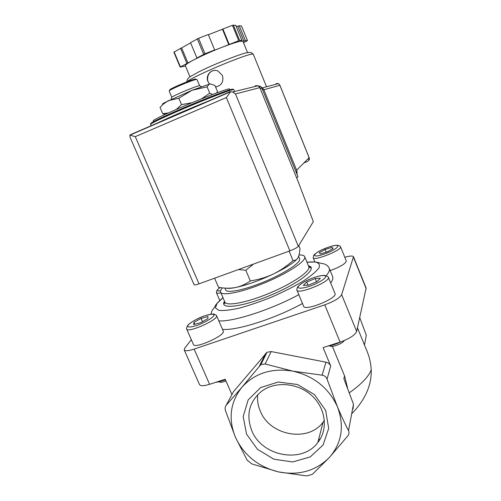 <?xml version="1.0" encoding="UTF-8"?>
<svg xmlns="http://www.w3.org/2000/svg" width="501" height="501" viewBox="0 0 501 501"><rect width="100%" height="100%" fill="white"/><g stroke="black" fill="none" stroke-linecap="round" stroke-linejoin="round"><path stroke-width="0.75" d="M341.569 341.594L331.693 345.339M225.475 379.808L220.334 381.399M247.131 460.118L235.489 437.411L225.5 410.776C224.849 408.484 225.068 406.643 226.176 405.253L241.801 387.379C230.172 402.359 228.068 419.036 235.489 437.411C244.056 455.365 258.372 466.863 278.443 471.904C298.778 475.793 315.749 470.996 329.345 457.507L312.323 474.359L306.7 475.925L278.443 471.904L251.853 463.913L247.131 460.118M184.262 350.024L199.461 384.486C200.337 386.152 203.713 386.096 209.6 384.311L225.231 379.251L231.925 394.606M191.332 339.716L184.844 348.038L184.186 349.848C184.944 351.245 188.257 350.994 194.137 349.097L324.754 304.846L340.098 342.095L323.082 347.6L330.723 365.987L327.047 379.138L337.436 406.793C341.143 415.586 344.845 423.539 348.539 430.647C349.241 432.188 349.103 433.816 348.132 435.532L329.345 457.507C341.901 442.959 344.6 426.057 337.436 406.793C328.731 387.899 313.858 376.013 292.822 371.135C271.692 367.759 254.683 373.17 241.801 387.379L260.889 364.565L265.148 363.964L292.822 371.135L322.087 375.18C324.473 375.512 326.126 376.833 327.047 379.138M353.042 408.96L353.462 404.201L343.88 378.7L344.538 375.819L332.338 346.335M153.513 121.705L153.168 120.898C153.344 119.921 162.055 115.656 179.32 108.11C202.98 97.814 229.784 87.656 229.489 88.978L229.508 89.021M208.115 101.183C190.198 108.335 167.96 117.935 158.053 122.764M194.25 107.164L171.542 116.952M238.395 269.551L245.809 270.258L253.519 264.065M214.591 278.199L218.505 287.305C224.385 288.407 230.053 288.488 235.501 287.536C231.337 288.344 228.287 288.557 226.364 288.169M298.771 245.546L300.055 248.665L299.178 254.658L298.001 257.746C296.774 259.718 295.108 260.652 293.01 260.551C287.048 265.993 280.466 270.502 273.264 274.072C265.975 277.435 258.328 279.715 250.325 280.911C245.822 284.18 240.881 286.39 235.501 287.536C246.411 285.238 258.998 280.748 273.264 274.072C285.852 267.935 293.887 262.793 297.375 258.654M289.108 251.145L293.01 260.551M245.809 270.258L250.325 280.911M318.517 441.638L318.041 441.738M359.743 317.634L366.3 335.257L364.477 345.02M352.259 413.237C365.335 399.516 371.661 385.05 371.235 369.838C368.623 376.683 361.34 384.323 349.372 392.746M246.523 434.098L243.185 416.544L248.164 399.948L260.633 387.586L278.249 382.019L297.525 384.499L314.496 394.625L325.637 410.338L328.687 428.361L323.114 444.994L310.2 456.943L292.615 461.953L273.834 459.192L257.439 449.265L246.523 434.098M367.008 351.214L367.546 352.535C369.632 357.858 370.865 363.626 371.235 369.838M347.569 387.968L344.538 375.819M340.098 342.095C349.466 338.72 354.99 335.175 356.668 331.449L366.125 288.069M232.658 393.247L233.579 391.544L267.02 352.266L271.198 351.558L325.957 362.185C328.211 362.699 329.802 363.964 330.723 365.987M324.754 304.846C334.148 301.37 339.778 297.976 341.651 294.657L353.481 256.725C352.792 255.654 349.905 255.842 344.82 257.282M223.189 331.017L223.258 331.174C225.644 335.445 194.05 349.479 193.392 344.412L186.679 329.107M346.285 260.908L346.31 260.971C345.671 263.658 340.298 266.883 330.197 270.64M334.994 293.48L335.037 293.586C337.668 298.283 304.414 311.666 303.637 306.243L296.955 290.179M332.545 276.402L332.683 276.727C333.234 278.318 332.564 280.391 330.679 282.933M302.498 303.506C275.018 318.68 236.447 330.904 222.475 329.364M299.097 254.971C302.385 254.89 304.27 255.491 304.746 256.775C306.493 260.846 288.457 272.957 265.254 282.633C242.064 292.365 221.48 296.41 220.54 291.995C220.252 290.956 220.885 289.578 222.438 287.868M299.56 258.591L299.642 258.792C301.164 262.399 285.251 273.051 264.904 281.531C244.576 290.066 226.427 293.661 225.575 289.778L224.849 288.088M191.933 102.755L181.525 104.609L176.308 109.418M168.28 113.001L162.681 113.633L165.061 114.478M212.618 94.47L209.756 93.211L201.483 98.847M162.681 113.633L160.038 107.439L163.351 104.039L168.342 100.645L178.826 98.227L192.09 90.249L207.12 86.873L208.967 84.387L210.157 83.892L214.904 85.389L217.44 91.495L216.701 92.929M207.12 86.873L209.756 93.211M178.826 98.227L181.525 104.609M195.941 79.227L195.428 79.001C192.24 79.264 171.812 87.813 169.833 89.71L169.664 90.142M197.006 79.484L196.392 79.421C193.06 79.703 171.517 88.715 169.451 90.687L169.175 91.088L171.812 97.307M199.843 85.896L199.36 85.69C196.104 86.047 173.916 95.334 171.856 97.194L171.699 97.595M210.157 83.892L192.09 90.249L164.24 102.805C162.337 103.926 161.948 104.415 163.082 104.283M303.343 285.363L308.453 285.169L317.058 281.587L320.371 278.274L315.192 278.537L306.762 282.044L303.343 285.363M344.206 340.574C343.028 343.454 332.069 347.669 329.984 346.047M319.3 252.673L320.271 253.932L327.228 251.878L333.134 248.577L332.031 247.375L325.155 249.417L319.3 252.673M193.95 322.4L193.618 324.573L200.594 322.7L207.834 318.655L208.003 316.551L201.101 318.423L193.95 322.4L194.764 324.266M225.982 380.973C222.375 382.363 220.114 382.645 219.2 381.831L218.981 381.756M326.276 252.16L325.155 249.417M332.639 248.853L332.031 247.375M202.498 321.636L201.101 318.423M308.059 285.182L306.762 282.044M316.538 281.806L315.192 278.537M215.831 382.294C218.492 382.05 221.674 381.142 225.375 379.576M327.754 346.091C331.887 345.558 336.296 344.131 340.981 341.801M251.765 430.603C245.828 414.772 249.16 401.614 261.754 391.137C275.525 380.948 297.963 382.827 311.829 395.64C325.813 408.346 328.355 429.357 317.841 442.527C302.203 464.07 261.766 456.373 251.765 430.603M324.391 420.352L323.101 422.13C308.221 442.784 269.757 435.663 260.307 411.096C258.009 405.722 257.132 400.243 257.677 394.663M320.208 439.051L318.592 439.596M296.705 178.068L297.982 176.703L261.879 88.088L260.132 86.241L258.41 85.953M226.371 97.538L135.283 136.66L129.878 135.145L230.623 91.727L226.371 97.538L289.891 250.863C294.363 249.141 297.168 247.626 298.314 246.298L313.313 221.655L298.433 182.314L259.831 87.644L258.065 85.771L255.328 85.715M289.891 250.863L199.022 283.848C196.035 284.894 194.382 285.175 194.069 284.693L129.997 137.061M129.878 135.145L129.984 137.061M230.623 91.727L232.527 91.99L235.47 93.944L259.831 87.644M215.549 86.942C221.548 85.646 223.859 81.838 222.475 75.507L217.991 71.042C211.704 68.192 205.228 75.112 207.884 81.431M185.489 66.094L180.122 67.053L173.86 52.16L190.63 42.911M189.985 76.822L185.357 65.769C185.032 65.049 187.562 63.239 192.941 60.333L198.001 57.634L196.906 57.972L190.53 42.666L198.559 38.283L208.297 34.556L214.666 49.987L214.296 50.307L221.555 47.482C232.389 43.318 239.278 41.201 242.208 41.126L242.998 41.433M208.372 34.738L232.445 25.307L235.758 25.319L241.92 40.431L240.486 41.076L243.899 41.17L245.302 40.543L247.475 40.612L243.536 42.754M236.103 26.165L237.862 26.359L239.271 25.72L241.52 25.977L247.475 40.612M180.122 67.053L192.941 60.333C200.895 56.15 210.433 51.866 221.555 47.482L239.603 40.356L233.36 25.05M238.701 40.631L232.445 25.307M196.906 57.972L204.984 53.757L198.559 38.283M203.713 54.327L197.294 38.865M180.379 66.815L174.11 51.891M239.603 40.356L241.92 40.431M204.984 53.757L214.666 49.987M303.875 162.931L307.714 161.391L309.374 159.65L309.111 157.677L296.623 170.208M263.864 89.754L279.859 85.295L278.612 83.542L275.97 83.636M307.915 158.873L309.374 159.65M186.867 63.345L180.554 48.271M187.956 63.001L181.663 47.946M228.782 44.67L222.488 29.334M229.176 44.338L222.876 28.97M243.899 41.17L237.862 26.359M245.302 40.543L239.271 25.72M260.839 86.679L263.708 89.372L296.987 171.098L297.112 174.555M261.992 88.37L296.579 173.252M214.077 70.484C208.172 71.198 205.448 79.484 209.575 84.018M215.524 86.886L216.758 86.792M353.462 404.201L348.539 430.647M232.37 89.773C236.541 86.93 216.614 94.038 191.238 104.64C165.856 115.224 146.705 124.43 151.684 123.459M233.848 89.673L233.829 89.623C233.529 88.74 213.727 96.06 190.775 105.667C167.816 115.268 149.411 123.929 150.582 124.448L151.139 125.745M325.957 362.185L322.087 375.18M271.198 351.558L265.148 363.964M265.762 353.343L259.505 365.793M233.579 391.544L226.176 405.253M353.468 257.226L366.175 288.72M341.651 294.657L356.668 331.449M194.137 349.097L209.6 384.311M308.779 266.563L309.793 266.375M329.082 267.96L329.295 268.448C329.921 270.271 328.788 272.769 325.9 275.945M298.815 294.657C271.229 309.699 232.664 322.105 218.805 320.878M306.988 262.223L315.317 261.985C319.012 262.881 320.214 264.891 318.924 268.016C316.056 271.73 310.72 276.151 302.917 281.28C293.887 286.616 283.629 291.814 272.149 296.88C260.52 301.583 249.63 305.322 239.484 308.09C230.347 310.125 223.44 310.87 218.762 310.338L215.424 307.902L216.977 303.518L222.989 297.694M308.484 265.856C318.642 267.634 300.393 282.696 271.323 294.926C242.29 307.257 218.686 309.868 224.542 301.308M308.748 266.501L308.848 266.739C310.714 271.097 292.828 283.46 269.67 293.116C246.523 302.829 225.857 306.593 224.799 301.896L220.684 292.327M328.305 277.166L328.38 277.329C330.835 281.593 297.5 295.058 296.905 290.06C296.404 290.68 297.387 286.904 297.525 287.618C296.41 288.081 300.719 282.176 313.789 277.604C320.314 275.506 324.304 275.03 325.744 276.17C326.345 278.155 318.636 283.046 309.85 286.184C303.118 288.313 299.166 288.733 297.989 287.455C297.776 285.332 305.378 280.635 313.789 277.61C324.485 274.122 325.612 275.857 325.938 275.957C325.85 275.431 329.176 277.397 328.38 277.329L335.037 293.586M220.584 290.743C216.401 291.357 216.232 290.298 220.071 287.555C215.612 291.062 217.584 290.336 216.852 290.699L216.413 292.672C216.689 293.354 218.179 293.404 220.897 292.816M327.641 247.463C342.709 241.97 340.298 248.314 324.679 253.913C309.192 259.424 312.762 252.742 327.641 247.463C316.864 251.22 312.536 256.211 313.745 255.604L313.163 257.733C313.526 261.516 342.509 249.943 340.561 246.774C341.269 246.83 338.325 245.121 338.444 245.615C338.119 245.54 337.336 244.2 327.641 247.456M216.47 315.505L216.582 315.73C218.799 319.607 187.086 333.616 186.61 328.944C186.053 328.806 187.487 325.587 187.48 326.076C187.08 324.761 196.048 318.674 204.615 315.83C211.579 313.977 214.779 313.526 214.221 314.49C214.102 313.983 217.346 315.768 216.582 315.73L223.258 331.174M204.608 315.837C210.526 313.939 213.683 313.707 214.09 315.154C213.407 317.49 205.078 322.506 196.962 325.406C190.887 327.316 187.781 327.485 187.637 325.913C188.664 323.452 196.812 318.636 204.608 315.837M229.37 91.94L229.796 91.84M235.47 93.944L298.314 246.298M135.283 136.66L199.022 283.848M261.879 88.088L260.194 88.533M187.449 81.607C189.985 77.592 246.83 53.576 252.529 54.121L253.337 54.346M279.859 85.295L309.111 157.677M262.731 89.641L263.708 89.372M296.229 171.868L296.987 171.098M229.489 88.978L229.846 89.854M234.6 91.501L233.829 89.623C233.015 89.297 233.867 88.633 227.085 90.712L195.565 102.855C177.861 110.233 161.472 117.347 152.279 122.432C150.745 123.522 150.168 124.179 150.55 124.398M357.476 327.836L367.546 352.535M267.02 352.266L260.877 364.546M353.481 256.725L366.15 288.131M306.969 262.186C313.044 261.691 317.139 261.929 319.25 262.893L323.79 263.833C326.364 264.49 328.199 266.025 329.295 268.448L332.683 276.727M222.97 297.657C217.948 302.103 215.33 304.959 215.111 306.224L213.207 309.148C212.318 309.731 211.591 311.403 211.027 314.158M224.567 301.358L223.978 303.418C224.304 304.157 224.605 303.706 224.861 302.072M304.746 256.775L308.848 266.739C310.225 267.878 310.82 268.022 310.62 267.177C310.714 266.808 310.006 266.388 308.503 265.899M298.646 256.368L299.642 258.792M169.833 89.71L169.451 90.687M195.428 79.001L196.392 79.421M196.993 79.452L199.649 85.809M171.856 97.194L171.004 99.361M199.36 85.69L201.534 86.623M208.466 84.306L208.967 84.387M164.24 102.805L163.351 104.039M216.457 292.772L219.745 300.4M313.188 257.802L314.841 261.823M340.561 246.774L346.31 260.971M317.841 442.527L323.101 422.13M230.022 91.739L130.655 134.575M232.552 91.996L258.065 85.771M260.132 86.241L259.086 86.504M266.519 86.767L253.318 54.296L251.126 52.53C248.972 52.236 246.104 52.686 242.515 53.883C233.929 56.575 218.524 62.738 208.579 67.228L199.16 71.674L190.555 76.434C187.9 78.068 186.723 79.847 187.017 81.769M278.65 83.561L262.693 87.775M279.715 84.819L309.324 158.084M303.919 162.881L307.714 161.391M247.55 52.592L242.979 41.383"/></g></svg>
